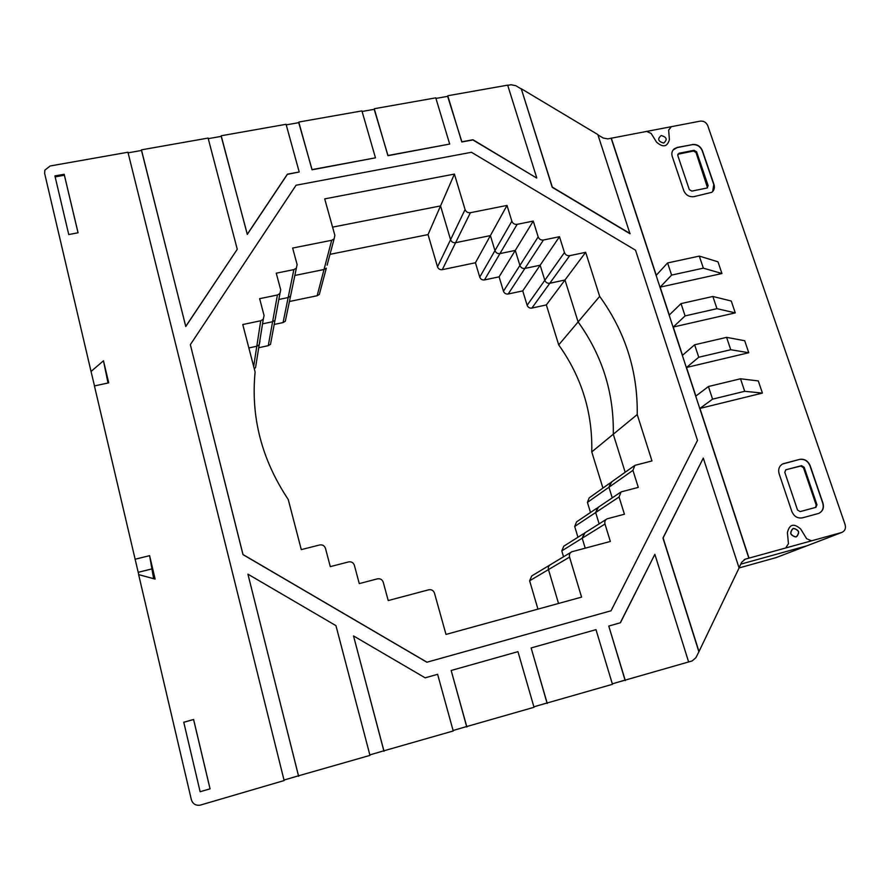 <?xml version="1.0" encoding="UTF-8"?>
<svg xmlns="http://www.w3.org/2000/svg" width="890" height="890" viewBox="0 0 890 890"><rect width="100%" height="100%" fill="white"/><g stroke="black" fill="none" stroke-linecap="round" stroke-linejoin="round"><path stroke-width="1.33" d="M138.773 574.651L138.206 572.315L151.912 568.899L154.27 578.856L151.912 568.899L138.206 572.315L94.429 385.926L108.713 382.845L103.485 360.784L91.036 371.453L44.645 173.428L44.845 170.168L50.151 165.974L127.949 152.234L284.144 780.552L200.15 805.161C195.7 805.75 192.763 803.926 191.35 799.676L138.629 574.606L155.138 579.101L149.598 555.66L135.035 559.254M740.758 564.149L807.097 545.748L740.758 564.149M291.264 292.732L290.541 296.125L288.171 297.538L278.837 299.474L288.171 297.538L290.541 296.125L291.252 292.71M294.846 275.455L324.027 269.503L326.319 268.168L324.027 269.503L294.846 275.455M332.571 227.139L440.539 205.924L450.574 239.71C451.486 241.958 453.166 242.948 455.602 242.692L490.401 235.594L494.962 250.624C495.886 252.86 497.543 253.85 499.946 253.594L515.288 250.413L519.905 265.465C520.839 267.701 522.497 268.691 524.889 268.435L540.152 265.209L544.825 280.294C545.759 282.531 547.428 283.521 549.809 283.254L564.983 279.994L578.111 321.913C602.352 355.722 614.078 393.157 613.277 434.231L625.181 472.245L613.277 434.231C614.078 393.157 602.352 355.722 578.111 321.913L564.983 279.994L549.809 283.254C547.428 283.521 545.759 282.531 544.825 280.294L540.152 265.209L524.889 268.435C522.497 268.691 520.839 267.701 519.905 265.465L515.288 250.413L499.946 253.594C497.543 253.85 495.886 252.86 494.962 250.624L490.401 235.594L455.602 242.692C453.166 242.948 451.486 241.958 450.574 239.71L440.539 205.924L332.571 227.139M611.586 482.191L608.949 487.231L612.242 497.855L608.949 487.231L610.807 482.48L633.936 466.015M598.336 507.434L595.666 512.529L599.137 523.865L595.666 512.529L597.624 507.701L620.185 492.515M584.908 533.021L582.205 538.194L585.22 548.14L582.205 538.194L584.274 533.244L606.257 519.371M551.255 564.316L550.688 564.516C548.707 565.595 547.973 567.286 548.474 569.589L558.531 603.465L548.474 569.589C547.973 567.286 548.707 565.595 550.688 564.516L570.946 552.301M259.969 341.315L259.19 344.808L256.798 346.243L248.855 347.945L256.798 346.243L259.19 344.808L259.836 340.792M275.722 316.862L274.977 320.3L272.596 321.724L262.539 323.849L272.596 321.724L274.977 320.3L275.655 316.618M153.636 578.689L149.598 555.66M583.428 533.778L563.782 546.182L561.79 550.888L563.548 556.762M596.756 508.279L576.575 521.863L574.684 526.468L577.944 537.237M609.917 483.114L589.213 497.855L587.422 502.383L590.515 512.484M330.001 254.34L428.046 234.593L437.513 266.844C438.381 268.98 439.983 269.926 442.297 269.67L475.438 262.761L479.743 277.113C480.611 279.238 482.202 280.183 484.483 279.927L499.101 276.834L503.451 291.197C504.341 293.333 505.921 294.267 508.19 294.011L522.741 290.885L527.136 305.27C528.026 307.417 529.606 308.352 531.875 308.085L546.349 304.914L558.709 344.908C581.671 377.104 592.684 412.771 591.761 451.909L637.229 414.551C637.852 371.341 625.336 331.948 599.671 296.381L585.665 252.315L569.711 255.675C567.208 255.953 565.462 254.907 564.46 252.549L559.476 236.707L543.434 240.022C540.92 240.289 539.162 239.243 538.172 236.885L533.255 221.076L517.123 224.347C514.598 224.603 512.84 223.557 511.861 221.21L507 205.423L470.387 212.71C467.829 212.966 466.06 211.92 465.081 209.562L454.412 174.084L324.705 198.882L334.863 235.361L334.106 238.898L331.692 240.289L292.643 248.054L297.115 264.575L296.37 268.135L293.856 269.614L276.256 273.185L280.717 289.895L279.938 293.511L277.424 295.002L259.635 298.673L264.085 315.572L263.262 319.254L260.737 320.756L242.77 324.539L255.107 371.987C250.702 417.188 261.749 459.685 288.249 499.501L301.287 549.62L319.677 544.969C322.536 544.535 324.472 545.659 325.473 548.351L330.29 566.63L348.602 561.913C351.439 561.479 353.363 562.602 354.376 565.295L359.271 583.606L377.449 578.845C380.275 578.4 382.211 579.524 383.245 582.227L388.218 600.561L428.757 589.781C431.539 589.336 433.452 590.448 434.487 593.14L445.99 634.425L581.571 597.123L569.544 557.107C568.999 554.67 569.767 552.879 571.858 551.755L610.34 541.454L604.989 524.032C604.432 521.673 605.156 519.927 607.147 518.814L624.424 514.231L619.062 496.987L621.098 491.892L638.286 487.386L632.935 470.354L634.87 465.359L651.97 460.931L637.229 414.551M591.761 451.909L602.942 488.087M558.709 344.908L599.671 296.381M546.349 304.914L585.665 252.315M522.741 290.885L559.476 236.707M499.101 276.834L533.255 221.076M475.438 262.761L507 205.423M428.046 234.593L454.412 174.084M289.417 301.51L317.14 295.736L319.321 294.445L320.077 291.575M739.078 567.942L703.289 458.116L663.106 537.938L698.995 651.569L739.078 567.942L776.18 557.596M274.209 324.45L283.065 322.58L285.323 321.223L296.37 268.135M258.723 347.723L268.268 345.665L270.527 344.308L279.938 293.511M254.251 368.716L255.541 367.692L263.262 319.254M549.831 565.039L531.742 575.941L529.628 580.769L537.949 609.127M807.397 545.626L841.818 532.442L745.297 559.154L741.682 562.235L739.023 567.776M327.12 265.164L334.106 238.898M698.995 651.569L695.924 657.665L692.153 660.936L616.759 682.541M547.25 703.423L531.13 647.942L595.989 629.653L612.453 684.31L540.13 704.991M466.861 726.985L451.174 670.481L517.958 651.658L534.022 707.294L461.265 728.109M384.024 751.271L353.519 635.927L425.164 677.824L437.613 674.308L453.233 730.979L380.041 751.905M298.639 776.303L247.921 574.161L335.953 625.648L369.973 755.388L296.37 776.425M597.958 134.891L603.164 138.017L607.77 138.885L700.241 121.14C703.745 120.829 706.237 122.331 707.739 125.635L845.1 524.599C846.067 528.36 844.977 530.974 841.818 532.442M625.158 680.572L608.771 626.048L625.303 680.539M612.309 683.843L625.025 680.116M547.139 703.445L531.13 647.942M533.878 706.827L547.005 702.978M466.772 727.008L451.174 670.481M453.099 730.501L466.638 726.529M383.957 751.282L353.519 635.927M369.851 754.898L383.835 750.793M620.274 622.8L654.862 554.325L620.408 622.766L608.771 626.048M698.828 651.614L662.961 538.016L703.289 458.116M748.846 558.175L611.152 138.239M629.986 233.747L552.234 187.323L521.251 88.711L597.846 134.568L629.986 233.747M507.723 85.329L511.038 84.75L515.733 85.663L521.162 88.911M447.648 96.354L461.866 141.799L472.946 139.741L536.648 178.022L472.868 139.93L461.788 141.988L447.926 96.298L435.933 98.423M374.201 109.337L387.973 155.516L449.684 144.058L387.918 155.694L374.423 109.292L362.085 111.473M298.751 122.664L312.056 169.601L375.469 157.83L312.023 169.79L298.929 122.631L286.224 124.878M221.221 136.37L247.298 234.237L287.403 174.173L299.207 171.981L287.37 174.362L247.275 234.404L221.343 136.348L208.26 138.662M141.51 150.466L185.754 326.385L237.263 249.267L185.754 326.53L141.588 150.443L128.104 152.835M284.021 780.052L298.473 775.813L247.921 574.161M611.041 610.785L426.877 662.227L242.981 554.615L190.349 344.675L243.003 554.537L426.955 662.193L611.041 610.785L697.504 440.383L635.527 250.201L471.466 152.29L296.059 185.231L190.349 344.675M141.465 149.843L208.104 138.072L237.263 249.267M221.243 135.758L286.068 124.3L299.207 171.981M298.851 122.041L361.93 110.905L375.469 157.83M374.367 108.702L435.766 97.855L449.684 144.058M447.881 95.72L507.667 85.151L536.748 177.844M799.598 459.362C804.438 458.65 807.953 460.742 810.134 465.637L822.95 503.095C824.207 507.968 822.794 511.405 818.7 513.408L802.513 517.835C797.596 518.614 794.047 516.5 791.844 511.505L779.117 473.747C777.927 469.152 779.228 465.826 783.022 463.768L799.409 459.463L782.399 464.068M818.911 513.319C822.716 511.205 823.995 507.823 822.76 503.173L809.944 465.726C807.775 460.831 804.26 458.751 799.409 459.463M800.188 511.583L815.908 507.333L816.964 504.764L804.16 467.239L801.523 465.67L785.77 469.809L784.791 472.323L797.518 510.014L800.188 511.583M815.574 507.434L816.197 505.097L803.425 467.617L800.778 466.06L786.026 469.72M692.298 144.503C696.992 144.069 700.352 146.071 702.355 150.532L713.958 184.43C714.915 187.679 714.203 190.304 711.822 192.318L693.9 196.657C689.149 197.135 685.767 195.11 683.743 190.582L672.239 156.429C671.349 153.38 671.972 150.866 674.131 148.897L677.257 147.429L692.153 144.692L677.112 147.607L673.096 149.998M712.668 191.539L713.802 184.608L702.21 150.71C700.207 146.26 696.848 144.247 692.153 144.692M691.83 191.105L706.938 188.035L708.173 185.754L696.592 151.801L694.078 150.31L679.014 153.247L677.779 155.494L689.294 189.592L691.83 191.105M707.528 187.801L696.013 152.524L693.499 151.033L677.779 154.259M193.608 719.487L210.073 788.852L200.139 791.733L183.752 722.224L193.608 719.487L183.774 722.324M200.139 791.722L210.04 788.84L193.597 719.598M64.18 174.273L78.075 232.78L68.741 234.537L54.924 175.92L64.18 174.273L64.38 175.23L55.147 176.876M78.042 232.78L64.38 175.23M521.251 88.711L552.334 187.145L630.12 233.581M688.638 661.971L654.862 554.325M699.306 256.098L667.589 262.951L671.605 275.088L703.356 268.157L699.306 256.098L717.985 261.816L721.946 273.519L660.158 287.125L669.302 315.016L681.028 303.601L685.089 315.906L716.962 308.674L735.274 312.88L673.252 327.042L682.508 355.288L694.634 344.786L698.75 357.246L730.746 349.726L748.757 352.729L686.502 367.47L695.88 396.072L708.418 386.516L712.578 399.143L744.707 391.3L762.419 393.091L699.929 408.41L749.013 558.108M716.962 308.674L712.868 296.47L731.257 301.02L735.274 312.88M730.746 349.726L726.596 337.355L744.696 340.725L748.757 352.729M744.707 391.3L740.502 378.773L758.302 380.931L762.419 393.091M611.274 138.05L656.264 275.255L667.589 262.951M108.013 383L103.485 360.784M94.496 385.915L91.036 371.453M740.502 378.773L708.418 386.516M699.929 408.41L712.578 399.143M726.596 337.355L694.634 344.786M686.502 367.47L698.75 357.246M712.868 296.47L681.028 303.601M673.252 327.042L685.089 315.906M703.356 268.157L721.946 273.519M660.158 287.125L671.605 275.088M793.257 528.438C799.253 529.884 800.199 532.721 796.116 536.937C790.12 535.48 789.163 532.643 793.257 528.438C799.253 529.884 800.199 532.721 796.116 536.937C790.12 535.48 789.163 532.643 793.257 528.438M798.608 531.608C797.829 537.783 795.215 538.506 790.754 533.755C791.544 527.581 794.158 526.869 798.608 531.608M663.706 143.045C667.667 139.619 666.821 137.116 661.181 135.536C657.209 138.962 658.055 141.465 663.706 143.045M796.116 536.937C800.143 532.732 799.187 529.895 793.257 528.438C789.219 532.632 790.175 535.469 796.116 536.937M785.703 547.973L788.451 543.69L787.405 532.687C789.408 524.188 793.847 522.975 800.722 529.049L806.596 538.684L811.469 540.842M646.54 131.353L651.18 133.478L656.553 142.144C663.006 147.751 667.289 146.928 669.402 139.663L668.646 130.151L671.338 126.636M561.79 550.888L604.989 524.032M574.684 526.468L619.062 496.987M587.422 502.383L632.935 470.354M531.875 308.085L569.711 255.675M527.136 305.27L564.46 252.549M508.19 294.011L543.434 240.022M503.451 291.197L538.172 236.885M484.483 279.927L517.123 224.347M479.743 277.113L511.861 221.21M442.297 269.67L470.387 212.71M437.513 266.844L465.081 209.562M317.14 295.736L331.692 240.289M775.591 557.796L841.495 532.543M283.065 322.58L293.856 269.614M268.268 345.665L277.424 295.002M253.672 366.469L260.737 320.756M529.628 580.769L569.544 557.107M744.14 559.621L745.297 559.154M816.964 504.764L816.197 505.097M804.16 467.239L803.425 467.617M801.523 465.67L800.778 466.06M708.173 185.754L707.572 186.444M696.592 151.801L696.013 152.524M694.078 150.31L693.499 151.033M679.014 153.247L678.447 153.97M319.321 294.445L326.319 268.168M775.88 557.707L807.097 545.748"/></g></svg>

